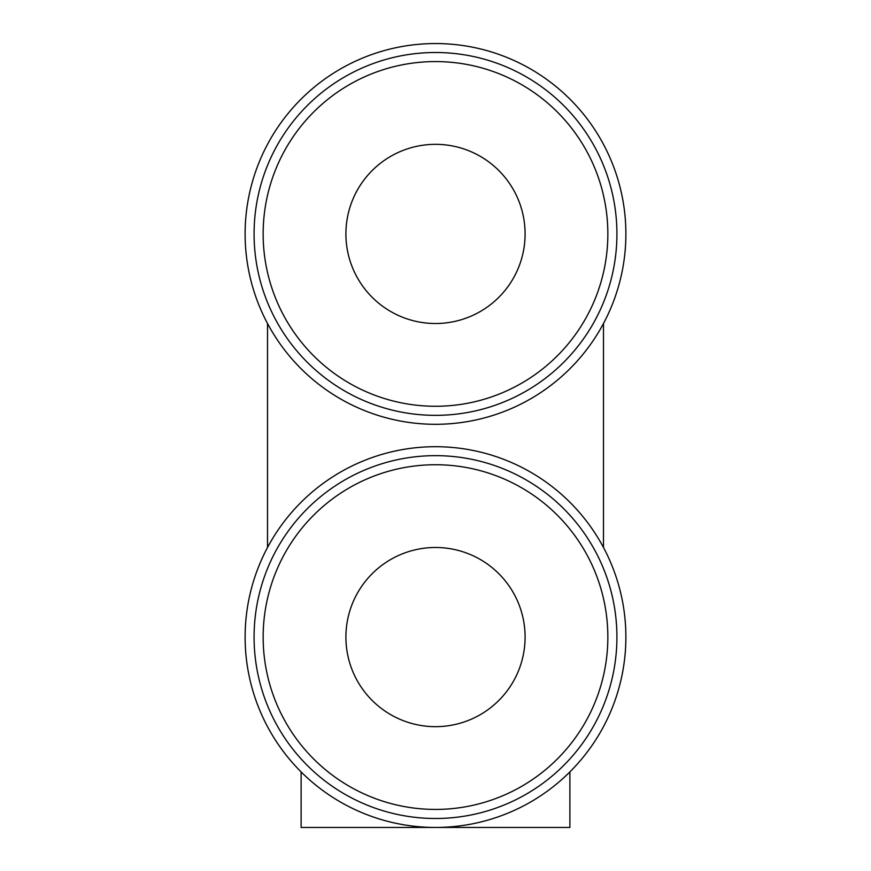 <?xml version="1.0" encoding="UTF-8"?>
<svg xmlns="http://www.w3.org/2000/svg" width="871" height="871" viewBox="0 0 871 871"><rect width="100%" height="100%" fill="white"/><g stroke="black" fill="none" stroke-linecap="round" stroke-linejoin="round"><path stroke-width="1.31" d="M435.5 827.45A190.379 190.379 0 0 0 625.879 637.071A190.379 190.379 0 0 0 435.5 446.703A190.379 190.379 0 0 0 245.121 637.071A190.379 190.379 0 0 0 435.5 827.45M435.5 424.297A190.379 190.379 0 0 0 625.879 233.929A190.379 190.379 0 0 0 435.5 43.55A190.379 190.379 0 0 0 245.121 233.929A190.379 190.379 0 0 0 435.5 424.297M254.082 637.071A181.418 181.418 0 0 0 435.5 818.49A181.418 181.418 0 0 0 616.918 637.071A181.418 181.418 0 0 0 435.5 455.653A181.418 181.418 0 0 0 254.082 637.071A181.418 181.418 0 0 1 435.5 455.653A181.418 181.418 0 0 1 616.918 637.071M616.918 233.929A181.418 181.418 0 0 0 435.5 52.51A181.418 181.418 0 0 0 254.082 233.929A181.418 181.418 0 0 0 435.5 415.347A181.418 181.418 0 0 0 616.918 233.929A181.418 181.418 0 0 1 435.5 415.347A181.418 181.418 0 0 1 254.082 233.929M435.5 323.511A89.593 89.593 0 0 1 345.907 233.929A89.593 89.593 0 0 1 435.5 144.336A89.593 89.593 0 0 1 525.093 233.929A89.593 89.593 0 0 1 435.5 323.511M435.5 726.664A89.593 89.593 0 0 1 345.907 637.071A89.593 89.593 0 0 1 435.5 547.489A89.593 89.593 0 0 1 525.093 637.071A89.593 89.593 0 0 1 435.5 726.664M569.884 771.924L569.884 827.45L301.116 827.45L301.116 771.924M267.517 323.511L267.517 547.489M603.483 547.489L603.483 323.511M263.151 637.071A172.349 172.349 0 0 0 435.5 809.42A172.349 172.349 0 0 0 607.849 637.071A172.349 172.349 0 0 0 435.5 464.733A172.349 172.349 0 0 0 263.151 637.071M607.849 233.929A172.349 172.349 0 0 0 435.5 61.58A172.349 172.349 0 0 0 263.151 233.929A172.349 172.349 0 0 0 435.5 406.267A172.349 172.349 0 0 0 607.849 233.929"/></g></svg>
